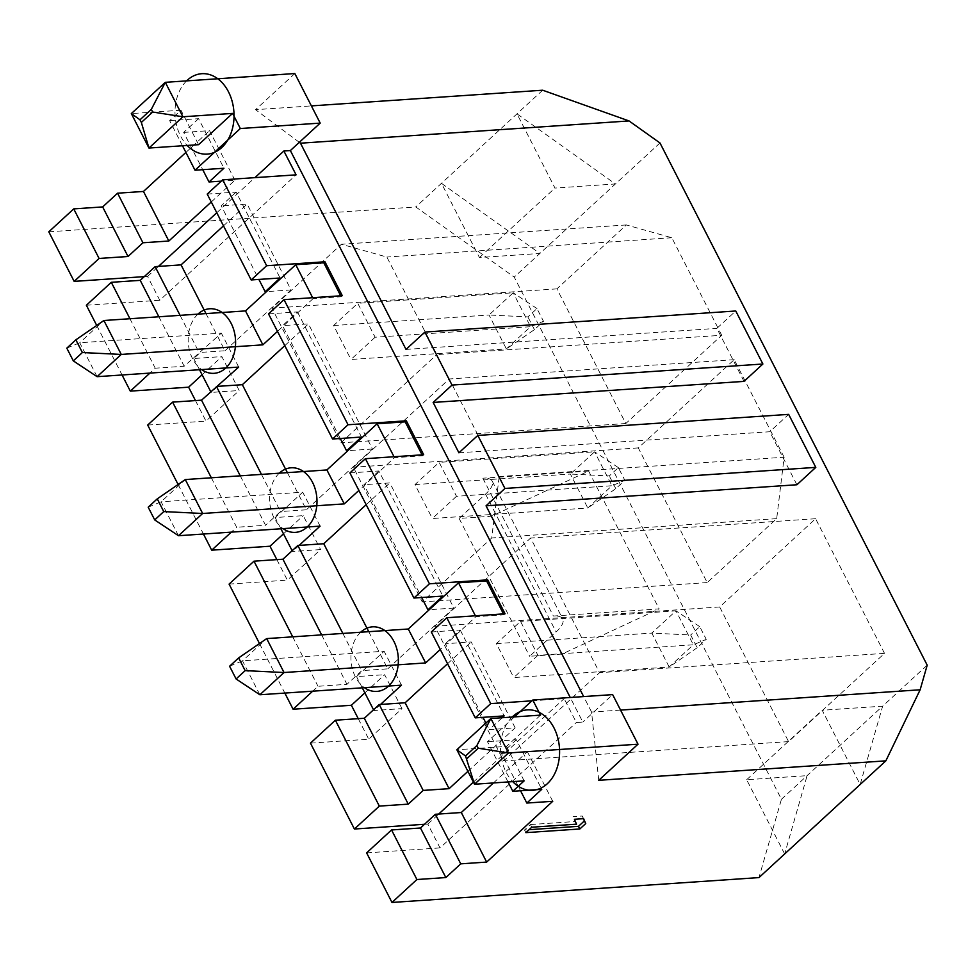 <?xml version="1.0" encoding="UTF-8"?>
<svg xmlns="http://www.w3.org/2000/svg" width="976" height="976" viewBox="0 0 976 976"><rect width="100%" height="100%" fill="white"/><g stroke="black" fill="none" stroke-linecap="round" stroke-linejoin="round"><path stroke-width="0.73" stroke-dasharray="4.88 3.66" d="M340.685 295.801L341.161 296.728L313.101 298.632L312.625 297.704M313.101 298.632L277.489 331.401M205.973 313.589L224.992 350.762L200.385 352.421L193.773 358.509L221.845 356.606L239.205 390.534L211.145 392.437L210.755 391.681M202.093 374.772L221.845 356.606M66.807 348.151L79.727 342.747L221.345 333.145L184.171 366.232L155.245 368.196L149.926 373.088M341.161 296.728L342.295 295.691M195.468 400.575L205.973 421.107L239.205 390.534M531.908 700.829L564.128 698.645L576.34 722.496L582.818 722.057L570.24 697.486M182.5 145.778L169.641 120.646L180.975 110.227L198.604 144.68M540.509 715.14L506.52 746.408L456.866 749.763M524.149 780.861L506.52 746.408M514.437 716.909L487.463 741.711L508.057 781.959M310.466 743.151L368.745 739.198L401.978 708.625L373.918 710.528L373.527 709.772M380.518 704.452L373.918 710.528M503.457 613.892L503.933 614.819L475.873 616.722L446.605 643.648L445.312 643.733L482.974 717.336M503.933 614.819L505.068 613.782M431.307 631.972L460.233 630.02L445.312 643.733M364.878 692.862L384.617 674.697L401.978 708.625M358.241 718.665L368.745 739.198M368.745 631.679L387.765 668.853L361.864 670.61L346.944 684.322L318.017 686.287L312.698 691.179M229.58 666.242L242.499 660.837L384.117 651.236L356.557 676.6L384.617 674.697M147.681 425.06L205.973 421.107M178.108 484.499L203.447 534.031M276.855 559.626L287.359 580.147L320.592 549.586L292.532 551.477L292.141 550.732M229.079 584.099L287.359 580.147M259.494 643.55L284.833 693.07M424.511 824.281L427.805 824.061L440.017 847.912L576.34 722.496M366.622 852.89L440.017 847.912M48.8 231.812L415.788 206.949L514.218 277.074L781.434 799.271L758.974 877.595M144.265 276.635L147.559 276.415L159.771 300.266L296.094 174.85M86.376 305.244L159.771 300.266M96.722 325.459L122.061 374.979M268.522 313.882L297.46 311.93L282.54 325.642L340.27 438.48M287.359 472.64L306.379 509.801L372.466 449.009L308.44 323.898L282.54 325.642M217.746 386.362L211.145 392.437M487.463 741.711L516.389 739.759L541.753 789.328M169.641 120.646L198.567 118.682L223.931 168.25M460.233 630.02L504.177 715.896M349.92 472.933L378.847 470.969L442.872 596.08M207.217 194.065L236.143 192.113L280.088 277.989M297.46 311.93L361.474 437.041M598.739 780.312L591.761 713.822L582.818 722.057M620.565 710.089L591.578 712.053L591.761 713.822L612.647 694.619M516.389 739.759L501.469 753.484L520.55 790.767M493.441 782.947L527.382 751.727L501.469 753.484M427.805 824.061L438.688 814.057M473.409 782.105L564.128 698.645M467.907 771.345L515.169 727.864L489.257 729.621L502.189 717.738M292.715 636.828L318.017 686.287M129.942 318.737L155.245 368.196M211.328 477.789L236.631 527.247L231.312 532.14M321.641 634.876L346.944 684.322M158.868 316.785L184.171 366.232M240.255 475.824L265.557 525.283L236.631 527.247M198.567 118.682L183.647 132.407L202.727 169.69M485.902 723.057L489.257 729.621M378.847 470.969L363.926 484.694L421.669 597.519M342.844 633.436L361.864 670.61M236.143 192.113L221.223 205.838L258.884 279.429M180.072 315.346L199.092 352.519M261.458 474.397L280.478 511.558L265.557 525.283M552.745 801.296L527.382 751.727M211.267 201.983L234.923 180.218L221.259 181.146M234.923 180.218L209.559 130.65L183.647 132.407M515.169 727.864L471.213 641.976L446.605 643.648L440.261 649.491M387.765 668.853L453.852 608.048L389.827 482.937L363.926 484.694M453.852 608.048L429.245 609.719M372.466 449.009L347.859 450.68M224.992 350.762L291.08 289.957L247.135 204.082L221.223 205.838M291.08 289.957L266.472 291.629M525.869 832.638L524.515 829.99L529.09 829.685M531.761 827.209L530.407 824.561L524.515 829.99M576.548 824.183L575.193 821.524L530.407 824.561M574.413 819.291L575.193 821.524M583.599 818.669L582.245 816.021L573.058 816.644M583.404 818.681L582.245 816.021M294.825 73.542L255.553 109.678L311.381 105.896M299.315 142.325L255.553 109.678M458.915 452.803L769.771 431.746L788.657 414.373M744.005 381.372L716.872 328.363L735.758 310.99M406.016 349.42L716.872 328.363M591.578 712.053L583.66 696.583M796.904 484.755L769.771 431.746M147.559 276.415L158.441 266.411M216.77 212.744L254.919 177.644M223.48 225.846L247.135 204.082M185.904 152.415L209.559 130.65M447.557 663.741L471.213 641.976M366.171 504.702L389.827 482.937M284.785 345.65L308.44 323.898M306.379 509.801L280.478 511.558M180.975 110.227L131.321 113.582M542.668 90.219L415.788 206.949M659.983 142.972L615.417 183.964L554.978 188.063L516.987 113.838L615.417 183.964L539.887 253.455L479.448 257.542L441.469 183.329L539.887 253.455L514.218 277.074M784.655 853.963L746.664 779.739L807.115 775.652L784.655 853.963M781.434 799.271L882.646 706.16L860.173 784.484L822.195 710.26L882.646 706.16L927.2 665.168M746.664 779.739L822.195 710.26M721.728 335.28L671.817 237.741L626.385 224.944L556.906 288.872L625.811 423.523L721.728 335.28L436.772 354.593L386.862 257.042L341.429 244.256L271.95 308.184L340.856 442.836L436.772 354.593M784.131 457.219L734.208 359.668L638.292 447.911L707.197 582.574L776.689 518.646L784.131 457.219L499.175 476.532L449.253 378.981L353.336 467.223L422.242 601.887L491.733 537.959L499.175 476.532M884.512 653.371L815.594 518.72L719.678 606.962L788.584 741.614L884.512 653.371L599.557 672.684L530.639 538.032L434.723 626.275L503.64 760.926L599.557 672.684M479.448 257.542L554.978 188.063M671.817 237.741L386.862 257.042M626.385 224.944L341.429 244.256M556.906 288.872L271.95 308.184M625.811 423.523L340.856 442.836M375.126 337.232L350.957 359.473L506.385 348.932L530.554 326.704L375.126 337.232L357.765 303.304L333.597 325.545L350.957 359.473M456.512 496.284L432.344 518.512L587.784 507.984L611.952 485.743L456.512 496.284L439.151 462.356L414.983 484.584L432.344 518.512M537.91 655.323L513.742 677.564L669.17 667.023L693.338 644.794L537.91 655.323L520.537 621.395L496.369 643.623L513.742 677.564M734.208 359.668L449.253 378.981M638.292 447.911L353.336 467.223M707.197 582.574L422.242 601.887M776.689 518.646L491.733 537.959M815.594 518.72L530.639 538.032M719.678 606.962L434.723 626.275M788.584 741.614L503.64 760.926M697.193 647.722L669.17 667.023L651.809 633.095L690.691 634.998L697.193 647.722L706.258 639.378L699.755 626.653L690.691 634.998M699.755 626.653L675.978 610.866L693.338 644.794L706.258 639.378M496.369 643.623L651.809 633.095L675.978 610.866L520.537 621.395M259.872 694.766L242.499 660.837L266.68 638.597M401.478 685.164L384.117 651.236M362.291 687.824L356.557 676.6M475.873 616.722L475.397 615.795M422.071 454.84L422.547 455.78L394.487 457.683L358.875 490.44M414.983 484.584L570.411 474.055L587.784 507.984L615.807 488.671L624.872 480.338L618.357 467.614L609.305 475.946L570.411 474.055L594.579 451.815L439.151 462.356M618.357 467.614L594.579 451.815L611.952 485.743L624.872 480.338M615.807 488.671L609.305 475.946M148.193 507.203L161.113 501.786L185.281 479.558M178.486 535.714L161.113 501.786L302.731 492.197L275.159 517.548L303.231 515.645L320.592 549.586M394.487 457.683L394.011 456.744M283.491 533.811L303.231 515.645M422.547 455.78L423.682 454.731M299.132 545.401L292.532 551.477M320.091 526.125L302.731 492.197M280.905 528.772L275.159 517.548M333.597 325.545L489.025 315.004L506.385 348.932L534.421 329.632L543.486 321.287L536.971 308.562L527.906 316.907L489.025 315.004L513.193 292.776L357.765 303.304M536.971 308.562L513.193 292.776L530.554 326.704L543.486 321.287M534.421 329.632L527.906 316.907M97.088 376.675L79.727 342.747L103.895 320.506M238.705 367.074L221.345 333.145M199.519 369.733L193.773 358.509M588.626 471.042L482.839 478.203A31.72 10.943 -27.1 0 1 492.209 481.119A31.72 10.943 -27.1 0 1 485.548 494.112L459.11 518.427L491.489 516.231L588.626 471.042L659.154 608.878L553.38 616.039A31.72 10.943 -27.1 0 1 562.737 618.967A31.72 10.943 -27.1 0 1 556.088 631.948L529.651 656.275L562.03 654.079L659.154 608.878M482.839 478.203L553.38 616.039M491.489 516.231L562.03 654.079M459.11 518.427L529.651 656.275M360.681 632.228A32.354 23.668 -93.9 0 0 364.438 687.677M279.295 473.177A32.354 23.668 -93.9 0 0 283.052 528.626M197.908 314.138A32.354 23.668 -93.9 0 0 201.666 369.587M512.168 717.055A40.297 29.463 -93.9 0 0 512.742 781.642M186.611 80.874A40.297 29.463 -93.9 0 0 187.197 145.461M485.548 494.112L556.088 631.948M492.209 481.119L562.737 618.967"/><path stroke-width="1.46" d="M312.625 297.704L295.74 264.703L245.513 310.917L103.895 320.506L75.872 339.819L66.807 348.151L73.31 360.876L82.374 352.543L121.256 354.434L97.088 376.675L238.705 367.074L201.532 400.172L172.606 402.124L147.681 425.06L178.108 484.499M277.489 331.401L262.873 344.845L245.513 310.917M570.24 697.486L290.36 150.56L283.882 150.999L296.094 174.85L222.699 179.828L266.643 265.716L324.935 261.763L323.8 262.8L295.74 264.703M266.472 291.629L265.179 291.714L280.088 277.989L251.161 279.953L266.643 265.716M149.926 373.088L130.32 391.132L188.612 387.179L202.093 374.772M323.8 262.8L340.685 295.801M324.935 261.763L342.295 295.691L284.016 299.644L348.029 424.755L406.321 420.802L423.682 454.731L365.402 458.683L429.428 583.807L487.707 579.854L505.068 613.782L446.788 617.735L490.733 703.611L531.908 700.829M188.612 387.179L195.468 400.575M490.733 703.611L475.251 717.86L431.307 631.972L446.788 617.735M365.402 458.683L349.92 472.933L413.934 598.044L429.428 583.807M222.699 179.828L207.217 194.065L251.161 279.953M284.016 299.644L268.522 313.882L332.548 439.005L361.474 437.041L346.565 450.766L340.27 438.48M348.029 424.755L332.548 439.005M182.5 145.778L195.005 170.214L240.328 128.527L232.593 113.411L198.604 144.68L148.95 148.047L182.939 116.778L165.31 82.326L131.321 113.582L148.95 148.047L141.349 122.451L152.683 112.033L151.317 109.373L139.995 119.804L141.349 122.451M456.866 749.763L465.54 755.985L474.507 784.228L508.496 752.96L490.855 718.495L456.866 749.763L474.507 784.228L524.149 780.861L512.827 791.28L541.753 789.328L526.833 803.053L520.55 790.767M508.057 781.959L512.827 791.28M466.894 758.633L478.228 748.214L508.496 752.96L638.011 744.188L612.647 694.619L532.774 700.024L514.437 716.909M532.774 700.024L540.509 715.14L490.855 718.495L476.874 745.554L465.54 755.985M379.225 704.538L423.181 790.414L449.082 788.669L405.138 702.781L379.225 704.538L364.316 718.263L335.39 720.215L310.466 743.151L354.41 829.027L424.511 824.281M312.698 691.179L293.093 709.223L351.384 705.27L364.878 692.862M351.384 705.27L358.241 718.665M503.457 613.892L486.573 580.891L487.707 579.854M486.573 580.891L458.513 582.794L429.245 609.719L427.952 609.805L442.872 596.08L413.934 598.044M203.447 534.031L211.707 550.171L269.998 546.218L276.855 559.626M368.745 631.679L323.751 543.73L297.839 545.486L282.93 559.211L253.992 561.176L229.079 584.099L259.494 643.55M284.833 693.07L293.093 709.223M493.441 782.947L461.294 812.52L435.381 814.277L420.473 828.002L391.547 829.954L366.622 852.89L391.986 902.458L758.974 877.595L885.854 760.853L598.739 780.312L638.011 744.188M117.571 193.199L142.935 242.768L168.836 241.023L143.472 191.455L117.571 193.199L102.651 206.924L73.725 208.888L48.8 231.812L74.164 281.381L144.265 276.635M223.48 225.846L181.048 264.874L155.135 266.631L140.227 280.356L111.301 282.308L86.376 305.244L96.722 325.459M122.061 374.979L130.32 391.132M195.005 170.214L223.931 168.25L209.023 181.975L202.727 169.69M475.251 717.86L504.177 715.896L502.189 717.738M438.688 814.057L473.409 782.105M423.181 790.414L408.261 804.139L379.335 806.103L354.41 829.027M449.082 788.669L467.907 771.345M391.547 829.954L416.911 879.522L391.986 902.458M73.725 208.888L99.088 258.457L74.164 281.381M335.39 720.215L379.335 806.103M253.992 561.176L292.715 636.828M111.301 282.308L129.942 318.737M172.606 402.124L211.328 477.789M231.312 532.14L211.707 550.171M420.473 828.002L445.837 877.57L416.911 879.522M102.651 206.924L128.015 256.493L99.088 258.457M364.316 718.263L408.261 804.139M282.93 559.211L321.641 634.876M140.227 280.356L158.868 316.785M201.532 400.172L240.255 475.824M142.935 242.768L128.015 256.493M435.381 814.277L460.745 863.845L445.837 877.57M482.974 717.336L485.902 723.057M421.669 597.519L427.952 609.805M297.839 545.486L342.844 633.436M258.884 279.429L265.179 291.714M155.135 266.631L180.072 315.346M216.452 386.447L261.458 474.397M460.745 863.845L486.658 862.089L552.745 801.296L526.833 803.053M221.259 181.146L209.023 181.975M394.011 456.744L377.126 423.755L347.859 450.68L346.565 450.766M525.869 832.638L579.829 828.978L585.734 823.561L583.599 818.669L574.413 819.291L576.548 824.183L531.761 827.209L525.869 832.638M529.09 829.685L578.475 826.33L584.38 820.901L583.404 818.681M579.829 828.978L578.475 826.33M585.734 823.561L584.38 820.901M478.228 748.214L476.874 745.554M240.328 128.527L320.201 123.11L294.825 73.542L165.31 82.326L151.317 109.373M232.593 113.411L182.939 116.778L152.683 112.033M320.201 123.11L290.36 150.56M885.854 760.853L920.136 689.788L620.565 710.089M583.66 696.583L486.048 505.824L796.904 484.755L815.79 467.382L788.657 414.373L477.801 435.43L458.915 452.803L433.149 402.441L744.005 381.372L762.89 364.011L735.758 310.99L424.902 332.06L452.022 385.069L762.89 364.011M424.902 332.06L406.016 349.42L300.486 143.191L629.044 120.939L542.668 90.219L311.381 105.896M920.136 689.788L927.2 665.168L659.983 142.972L629.044 120.939M486.048 505.824L504.934 488.451L815.79 467.382M433.149 402.441L452.022 385.069M477.801 435.43L504.934 488.451M300.486 143.191L299.315 142.325M158.441 266.411L216.77 212.744M254.919 177.644L283.882 150.999M168.836 241.023L211.267 201.983M461.294 812.52L486.658 862.089M143.472 191.455L185.904 152.415M405.138 702.781L447.557 663.741M323.751 543.73L366.171 504.702M284.785 345.65L242.353 384.69L287.359 472.64M181.048 264.874L205.973 313.589M242.353 384.69L217.746 386.362M139.995 119.804L131.321 113.582M440.261 649.491L425.646 662.936L284.04 672.525L259.872 694.766L401.478 685.164L380.518 704.452M429.245 609.719L408.285 629.008L266.68 638.597L238.644 657.909L229.58 666.242L236.094 678.967L259.872 694.766M238.644 657.909L245.159 670.634L284.04 672.525L266.68 638.597M245.159 670.634L236.094 678.967M373.527 709.772L362.291 687.824M425.646 662.936L408.285 629.008M475.397 615.795L458.513 582.794M358.875 490.44L344.26 503.884L202.654 513.486L178.486 535.714L320.091 526.125L299.132 545.401M347.859 450.68L326.899 469.956L185.281 479.558L157.258 498.858L148.193 507.203L154.708 519.915L178.486 535.714M157.258 498.858L163.761 511.583L202.654 513.486L185.281 479.558M344.26 503.884L326.899 469.956M406.321 420.802L405.186 421.852L377.126 423.755M269.998 546.218L283.491 533.811M405.186 421.852L422.071 454.84M292.141 550.732L280.905 528.772M163.761 511.583L154.708 519.915M262.873 344.845L121.256 354.434L103.895 320.506M82.374 352.543L75.872 339.819M97.088 376.675L73.31 360.876M210.755 391.681L199.519 369.733M364.438 687.677A32.354 23.668 -93.9 0 0 388.497 686.165A32.354 23.668 -93.9 0 0 393.926 641.415A32.354 23.668 -93.9 0 0 360.827 632.094A32.354 23.668 -93.9 0 0 360.681 632.228M283.052 528.626A32.354 23.668 -93.9 0 0 307.111 527.125A32.354 23.668 -93.9 0 0 312.54 482.364A32.354 23.668 -93.9 0 0 279.441 473.043A32.354 23.668 -93.9 0 0 279.295 473.177M201.666 369.587A32.354 23.668 -93.9 0 0 225.724 368.074A32.354 23.668 -93.9 0 0 231.141 323.324A32.354 23.668 -93.9 0 0 198.055 314.004A32.354 23.668 -93.9 0 0 197.908 314.138M512.742 781.642A40.297 29.463 -93.9 0 0 547.292 783.752A40.297 29.463 -93.9 0 0 554.051 728.023A40.297 29.463 -93.9 0 0 512.839 716.421A40.297 29.463 -93.9 0 0 512.168 717.055M187.197 145.461A40.297 29.463 -93.9 0 0 221.747 147.571A40.297 29.463 -93.9 0 0 228.494 91.842A40.297 29.463 -93.9 0 0 187.282 80.239A40.297 29.463 -93.9 0 0 186.611 80.874"/></g></svg>
